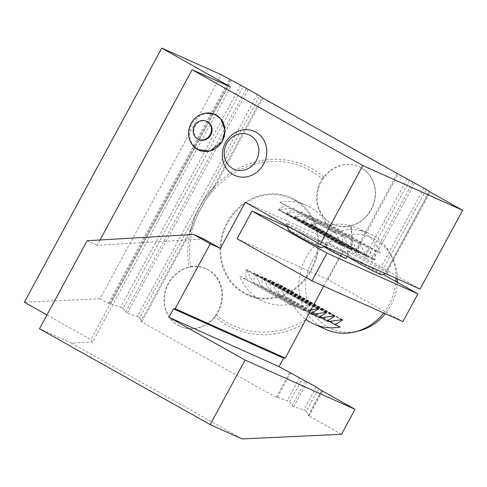<?xml version="1.0" encoding="UTF-8"?>
<svg xmlns="http://www.w3.org/2000/svg" width="487" height="487" viewBox="0 0 487 487"><rect width="100%" height="100%" fill="white"/><g stroke="black" fill="none" stroke-linecap="round" stroke-linejoin="round"><path stroke-width="0.37" stroke-dasharray="2.44 1.83" d="M294.264 200.151A52.602 47.708 114.1 0 1 311.881 267.85A52.602 47.708 114.1 0 1 247.749 294.392A52.602 47.708 114.1 0 1 227.63 223.016A52.602 47.708 114.1 0 1 290.769 198.392A52.602 47.708 114.1 0 1 294.264 200.151M100.048 239.994L97.187 245.29L203.712 238.977M198.014 149.15A19.09 17.313 114.1 0 1 198.538 116.63A19.09 17.313 114.1 0 1 224.708 131.326A19.09 17.313 114.1 0 1 198.014 149.15M229.152 137.511A24.107 21.866 -65.9 0 0 222.437 152.492M240.639 85.17L120.624 307.133L109.484 303.346L108.394 303.395L100.066 298.72L221.189 74.706M246.319 88.701L125.476 312.185L123.114 308.527L243.129 86.564M123.114 308.527L120.624 307.133M257.294 94.521L137.279 316.483L127.241 313.178L125.476 312.185M305.227 381.23L291.999 405.689L289.637 402.031L287.147 400.637L277.371 397.416L276.214 397.471L140.913 321.499L142.07 321.444L139.763 317.877L259.778 95.915M139.763 317.877L137.279 316.483M423.818 188.025L381.211 266.821L383.701 268.215L426.302 189.419M321.883 390.58L308.655 415.04L306.293 411.381L318.693 388.449M306.293 411.381L303.803 409.987L293.771 406.682L291.999 405.689M316.203 387.049L303.803 409.987M407.162 178.674L364.562 257.471L367.046 258.865L409.652 180.068M289.637 402.031L302.037 379.099M299.554 377.699L287.147 400.637M100.066 298.72L24.35 302.238M230.521 86.917L92.548 342.093L71.437 343.073L39.502 328.762M71.437 343.073L242.124 438.915M308.655 415.04L309.312 415.551L322.546 391.073M341.527 434.301L308.222 415.6L309.312 415.551M92.548 342.093L90.959 339.64L228.172 85.864M46.971 314.937L90.959 339.64M323.703 286.137L344.906 246.915L364.562 257.471M245.265 202.275L344.906 246.915M358.669 257.568A23.461 0.81 28.4 0 0 388.291 272.787A23.461 0.81 28.4 0 0 368.069 260.898A23.461 0.81 28.4 0 0 347.042 250.482A23.461 0.81 28.4 0 0 358.669 257.568M332.518 245.85A12.625 0.438 28.4 0 0 348.473 254.031A12.625 0.438 28.4 0 0 337.57 247.639A12.625 0.438 28.4 0 0 326.26 242.021A12.625 0.438 28.4 0 0 332.518 245.85M298.038 230.4A23.461 0.81 28.4 0 0 327.66 245.618A23.461 0.81 28.4 0 0 307.437 233.73A23.461 0.81 28.4 0 0 286.411 223.314A23.461 0.81 28.4 0 0 298.038 230.4M420.044 289.083L386.739 270.382L383.701 268.215M367.046 258.865L381.211 266.821M87.082 240.761L97.187 245.29M355.583 252.765L398.189 173.969M277.371 397.416L290.575 372.993M387.597 270.766L430.161 192.042M262.846 98.076L215.37 185.882C204.911 199.853 196.59 215.248 190.393 232.068L142.07 321.444M230.369 79.765L109.484 303.346M190.703 266.663A31.558 28.623 114.1 0 1 205.678 268.629A31.558 28.623 114.1 0 1 215.887 314.517L214.901 316.58A31.558 28.623 114.1 0 1 180.275 326.412A31.558 28.623 114.1 0 1 178.175 325.353A31.558 28.623 114.1 0 1 164.606 293.74A31.558 28.623 114.1 0 1 188.944 267.26L190.703 266.663A86.266 78.243 114.1 0 1 230.595 175.259A86.266 78.243 114.1 0 1 322.108 178.906L323.861 177.165A31.558 28.623 114.1 0 1 358.98 166.7A31.558 28.623 114.1 0 1 361.074 167.759A31.558 28.623 114.1 0 1 374.716 198.976A31.558 28.623 114.1 0 1 351.036 225.67A89.419 81.11 114.1 0 1 351.596 250.628M351.194 250.446A89.419 81.11 -65.9 0 0 350.634 225.487A31.558 28.623 114.1 0 1 332.761 224.123A31.558 28.623 114.1 0 1 322.108 178.906M215.37 185.882L215.266 185.839A89.419 81.11 -65.9 0 0 190.295 232.025L190.393 232.068M351.036 225.67L350.634 225.487M397.282 173.561L354.676 252.357M323.861 177.165A88.616 80.379 -65.9 0 0 213.093 188.012L261.982 97.589M213.093 188.012L215.266 185.839M190.295 232.025L190.855 229.127L140.913 321.499M190.855 229.127A88.616 80.379 -65.9 0 0 188.944 267.26M303.797 323.879A89.419 81.11 114.1 0 1 214.901 316.58M276.214 397.471L289.668 372.585M308.222 415.6L321.73 390.611M386.739 270.382L429.345 191.586M108.394 303.395L229.517 79.381M178.431 325.468A31.558 28.623 -65.9 0 0 180.525 326.521A31.558 28.623 -65.9 0 0 219.552 309.428A31.558 28.623 -65.9 0 0 206.336 268.921A31.558 28.623 -65.9 0 0 167.857 284.846A31.558 28.623 -65.9 0 0 178.431 325.468M361.324 167.869A31.558 28.623 -65.9 0 0 359.229 166.816A31.558 28.623 -65.9 0 0 320.196 183.909A31.558 28.623 -65.9 0 0 333.418 224.416A31.558 28.623 -65.9 0 0 371.898 208.491A31.558 28.623 -65.9 0 0 361.324 167.869M349.088 257.313A18.409 0.633 -151.6 0 1 365.585 265.488A18.409 0.633 -151.6 0 1 381.455 274.82M346.068 258.469A12.625 0.438 28.4 0 0 339.816 254.64A12.625 0.438 28.4 0 0 323.861 246.459A12.625 0.438 28.4 0 0 324.074 246.684M288.456 230.15A18.409 0.633 -151.6 0 1 304.953 238.32A18.409 0.633 -151.6 0 1 320.823 247.652M287.494 226.942L342.97 251.803L383.092 274.327M402.907 321.621L327.97 279.544L342.97 251.803M327.97 279.544L237.023 238.794M207.036 121.488A9.904 8.985 -65.9 0 0 195.147 126.127A9.904 8.985 -65.9 0 0 198.276 139.239A9.904 8.985 -65.9 0 0 198.933 139.574M358.645 330.983A49.784 45.151 114.1 0 1 306.366 277.389A49.784 45.151 114.1 0 1 375.142 239.464A49.784 45.151 114.1 0 1 391.883 256.795A49.784 45.151 114.1 0 1 397.435 278.954M397.368 282.344A49.784 45.151 114.1 0 1 385.29 313.731M309.172 305.264L245.978 269.774L246.239 269.372L310.195 305.264L310.03 305.647L309.172 305.264L295.822 307.084L289.759 304.369A52.602 47.708 114.1 0 1 263.272 301.35A52.602 47.708 114.1 0 1 239.799 276.318L245.862 279.033L245.978 269.774L246.836 270.163L252.741 282.113L253.946 282.655L254.062 273.396L254.92 273.785L260.825 285.735L262.03 286.277L262.146 277.018L263.004 277.407L268.909 289.357L270.115 289.899L270.23 280.646L271.089 281.029L276.993 292.979L278.199 293.521L278.314 284.268L279.173 284.651L285.078 296.601L290.325 298.957A52.602 47.708 -65.9 0 0 305.769 319.295M289.759 304.369L239.799 276.318M295.822 307.084L245.862 279.033M310.785 310.018L303.906 310.706L302.695 310.164L310.03 305.647L246.836 270.163M302.695 310.164L252.741 282.113M303.906 310.706L253.946 282.655M318.236 308.855L254.324 272.994L254.062 273.396L317.256 308.886M309.221 312.91L260.825 285.735M311.99 314.328L262.03 286.277M326.32 312.477L262.408 276.616L262.146 277.018L325.34 312.508M313.226 314.243L268.909 289.357M320.075 317.95L270.115 289.899M334.405 316.1L270.492 280.238L270.23 280.646L333.425 316.13M321.317 317.865L276.993 292.979M328.159 321.572L278.199 293.521M340.285 327.008L290.325 298.957M329.401 321.487L285.078 296.601M342.489 319.722L278.576 283.86L278.314 284.268L341.509 319.752M279.806 202.33A52.602 47.708 114.1 0 1 306.293 205.344A52.602 47.708 114.1 0 1 309.787 207.103A52.602 47.708 114.1 0 1 329.766 230.381L279.806 202.33L285.869 205.045L335.823 233.096L341.728 245.046L278.534 209.562L285.869 205.045M329.766 230.381L335.823 233.096M279.392 209.946L342.586 245.43L342.702 236.177L292.742 208.126L278.357 209.769L342.227 245.807L342.586 245.43L341.728 245.046M342.702 236.177L292.742 208.126M343.907 236.719L349.812 248.668L286.618 213.184L293.953 208.667M287.476 213.568L350.67 249.052L350.786 239.799L300.826 211.748L286.441 213.391L350.311 249.429L350.67 249.052L349.812 248.668M350.786 239.799L300.826 211.748M351.991 240.341L357.896 252.29L294.702 216.806L302.037 212.289M295.56 217.19L358.755 252.674L358.87 243.421L308.91 215.37L294.525 217.013L358.395 253.051L358.755 252.674L357.896 252.29M358.87 243.421L308.91 215.37M360.076 243.963L365.981 255.912L302.786 220.428L310.122 215.911M303.644 220.812L366.839 256.296L366.954 247.043L316.994 218.992L302.61 220.635L366.48 256.673L366.839 256.296L365.981 255.912M366.954 247.043L316.994 218.992M375.039 250.665L380.292 253.021A52.602 47.708 -65.9 0 0 360.313 229.742A52.602 47.708 -65.9 0 0 356.819 227.983A52.602 47.708 -65.9 0 0 330.332 224.97L325.079 222.614L311.729 224.434L310.87 224.05L310.694 224.422L374.564 260.295L374.923 259.918L375.039 250.665L325.079 222.614M380.292 253.021L330.332 224.97M311.729 224.434L374.923 259.918L310.87 224.05L318.206 219.534M368.16 247.585L374.065 259.534M395.992 278.308A52.602 47.708 -65.9 0 0 390.13 253.483A52.602 47.708 -65.9 0 0 372.439 235.178A52.602 47.708 -65.9 0 0 368.945 233.419A52.602 47.708 -65.9 0 0 303.894 261.909A52.602 47.708 -65.9 0 0 325.931 329.419M383.677 313.007A52.602 47.708 -65.9 0 0 395.864 281.498M294.598 199.439A53.387 48.426 -65.9 0 0 219.935 249.295A53.387 48.426 -65.9 0 0 293.125 290.392A53.387 48.426 -65.9 0 0 294.598 199.439M412.842 182.205L370.236 261.002M414.607 183.197L372.001 261.994M306.993 382.222L293.771 406.682M429.491 191.555L386.891 270.352M248.084 89.693L127.241 313.178M231.428 80.343L110.592 303.827M305.422 319.941A87.07 78.973 114.1 0 1 215.887 314.517M206.336 113.045A19.602 17.782 -65.9 0 0 190.618 124.989A19.602 17.782 -65.9 0 0 192.17 144.669M317.384 308.855L254.92 273.785M325.468 312.484L263.004 277.407M333.552 316.106L271.089 281.029M341.637 319.728L279.173 284.651M214.359 186.411C202.452 199.08 194.416 213.921 190.259 230.941M206.336 268.921L205.678 268.629M333.418 224.416L332.761 224.123M385.509 273.609L388.291 272.787M349.076 257.288L347.042 250.482M326.26 242.021L323.861 246.459M348.473 254.031L347.17 256.43M324.878 246.446L327.66 245.618M287.153 225.791L286.411 223.314M391.883 256.795L390.13 253.483M247.749 294.392L263.272 301.35M290.769 198.392L306.293 205.344M356.819 227.983L368.945 233.419"/><path stroke-width="0.73" d="M46.971 314.937L24.35 302.238L161.769 48.085L230.521 86.917L192.122 69.714L362.809 165.556L320.202 244.352L245.265 202.275L220.368 248.327L210.262 243.804L175.156 308.728L173.475 308.825L168.904 317.274L245.089 360.051L355.035 409.311L341.527 434.301L242.124 438.915L210.189 424.603L245.089 360.051M192.122 69.714L100.048 239.994M210.262 243.804L193.607 234.454L203.712 238.977L220.368 248.327M263.631 164.119A24.107 21.866 -65.9 0 0 258.439 133.822A24.107 21.866 -65.9 0 0 229.152 137.511A26.298 26.298 0 0 0 222.437 152.492A24.107 21.866 -65.9 0 0 237.425 176.391A24.107 21.866 -65.9 0 0 263.631 164.119M161.769 48.085L221.189 74.706L240.639 85.17L259.778 95.915L261.982 97.589L397.282 173.561L426.302 189.419L429.345 191.586L462.65 210.287L362.809 165.556M355.035 409.311L321.73 390.611L316.203 387.049L279.051 366.626L168.904 317.274M462.65 210.287L420.044 289.083L320.202 244.352M193.607 234.454L87.082 240.761L39.502 328.762L210.189 424.603M279.051 366.626L283.623 358.176L285.303 358.079L175.156 308.728M285.303 358.079L323.703 286.137M228.172 85.864L228.379 85.487M283.623 358.176L173.475 308.825M385.509 273.609L381.455 274.82A18.409 0.633 -151.6 0 1 379.854 274.23A18.409 0.633 -151.6 0 1 358.207 262.877A18.409 0.633 -151.6 0 1 349.088 257.313L349.076 257.288M324.074 246.684A12.625 0.438 28.4 0 0 330.113 250.294A12.625 0.438 28.4 0 0 346.068 258.469L347.17 256.43M324.878 246.446L320.823 247.652A18.409 0.633 -151.6 0 1 319.222 247.061A18.409 0.633 -151.6 0 1 297.575 235.714A18.409 0.633 -151.6 0 1 288.456 230.15L287.153 225.791M383.092 274.327L417.907 293.88L326.96 253.13L252.023 211.048L287.494 226.942M252.023 211.048L237.023 238.794L311.96 280.871L326.96 253.13M311.96 280.871L402.907 321.621L417.907 293.88M198.276 139.276L198.933 139.574A9.904 8.985 -65.9 0 0 211.188 134.205A9.904 8.985 -65.9 0 0 207.036 121.488L206.378 121.196A9.904 8.985 114.1 0 1 207.042 121.525A9.904 8.985 114.1 0 1 210.36 134.278A9.904 8.985 114.1 0 1 198.276 139.276A9.904 8.985 114.1 0 1 197.619 138.947A9.904 8.985 114.1 0 1 194.301 126.194A9.904 8.985 114.1 0 1 206.378 121.196M234.551 169.482A18.78 17.039 -65.9 0 0 256.387 160.393A18.78 17.039 -65.9 0 0 249.813 135.197A18.78 17.039 -65.9 0 0 225.956 145.126A18.78 17.039 -65.9 0 0 234.551 169.482M397.435 278.954A49.784 45.151 114.1 0 1 397.368 282.344M385.29 313.731A49.784 45.151 114.1 0 1 358.645 330.983L355.005 331.878A52.602 47.708 -65.9 0 0 383.677 313.007M318.236 308.855L318.114 309.269L317.256 308.886L310.785 310.018M326.32 312.477L326.199 312.891L325.34 312.508L311.99 314.328L310.779 313.786L318.114 309.269L317.384 308.855M310.779 313.786L309.221 312.91M334.405 316.1L334.283 316.513L333.425 316.13L320.075 317.95L318.863 317.408L326.199 312.891L325.468 312.484M318.863 317.408L313.226 314.243M305.769 319.295A52.602 47.708 -65.9 0 0 313.798 323.989A52.602 47.708 -65.9 0 0 340.285 327.008L335.032 324.652L342.367 320.136L341.509 319.752L328.159 321.572L326.947 321.03L334.283 316.513L333.552 316.106M326.947 321.03L321.317 317.865M335.032 324.652L329.401 321.487M342.489 319.722L342.367 320.136L341.637 319.728M313.798 323.989L325.931 329.419A52.602 47.708 -65.9 0 0 355.005 331.878M395.864 281.498A52.602 47.708 -65.9 0 0 395.992 278.308M192.17 144.669A19.602 17.782 -65.9 0 0 197.521 149.491A19.602 17.782 -65.9 0 0 224.349 135.782A19.602 17.782 -65.9 0 0 206.336 113.045C198.672 114.183 193.242 118.341 190.046 125.506C187.483 132.312 188.189 138.698 192.164 144.669L197.552 149.515L210.037 151.031L222.175 141.51L225.024 130.266L220.629 118.651L214.937 114.39L206.336 113.045"/></g></svg>
